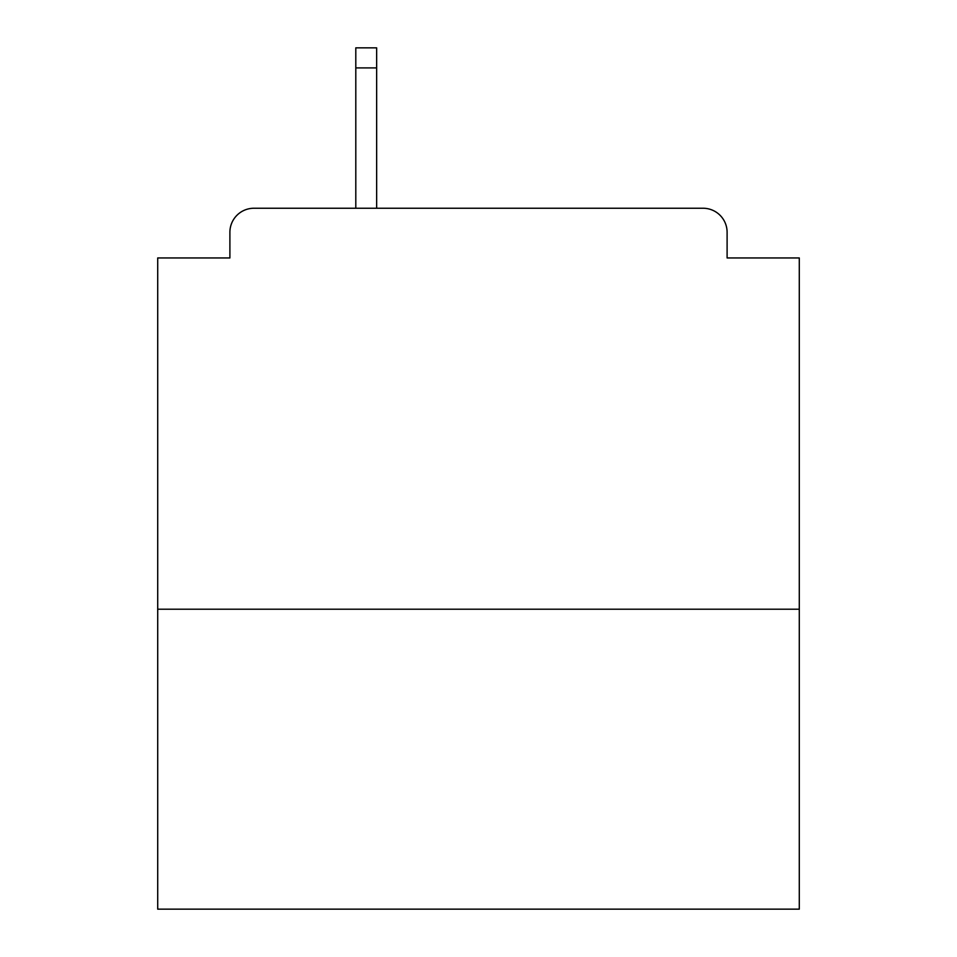 <?xml version="1.0" encoding="UTF-8"?>
<svg xmlns="http://www.w3.org/2000/svg" width="957" height="957" viewBox="0 0 957 957"><rect width="100%" height="100%" fill="white"/><g stroke="black" fill="none" stroke-linecap="round" stroke-linejoin="round"><path stroke-width="1.44" d="M799.286 609.214L799.286 257.959L727.105 257.959L727.105 232.3A24.057 24.057 0 0 0 703.048 208.243L253.952 208.243A24.057 24.057 0 0 0 229.895 232.3L229.895 257.959L157.714 257.959L157.714 909.15L799.286 909.15L799.286 609.214L157.714 609.214M229.895 232.3L229.895 257.959M703.048 208.243L603.604 208.243M353.396 208.243L253.952 208.243M727.105 257.959L727.105 232.3M376.651 67.899L355.801 67.899L355.801 47.85L376.651 47.85L376.651 208.243M355.801 67.899L355.801 208.243"/></g></svg>
